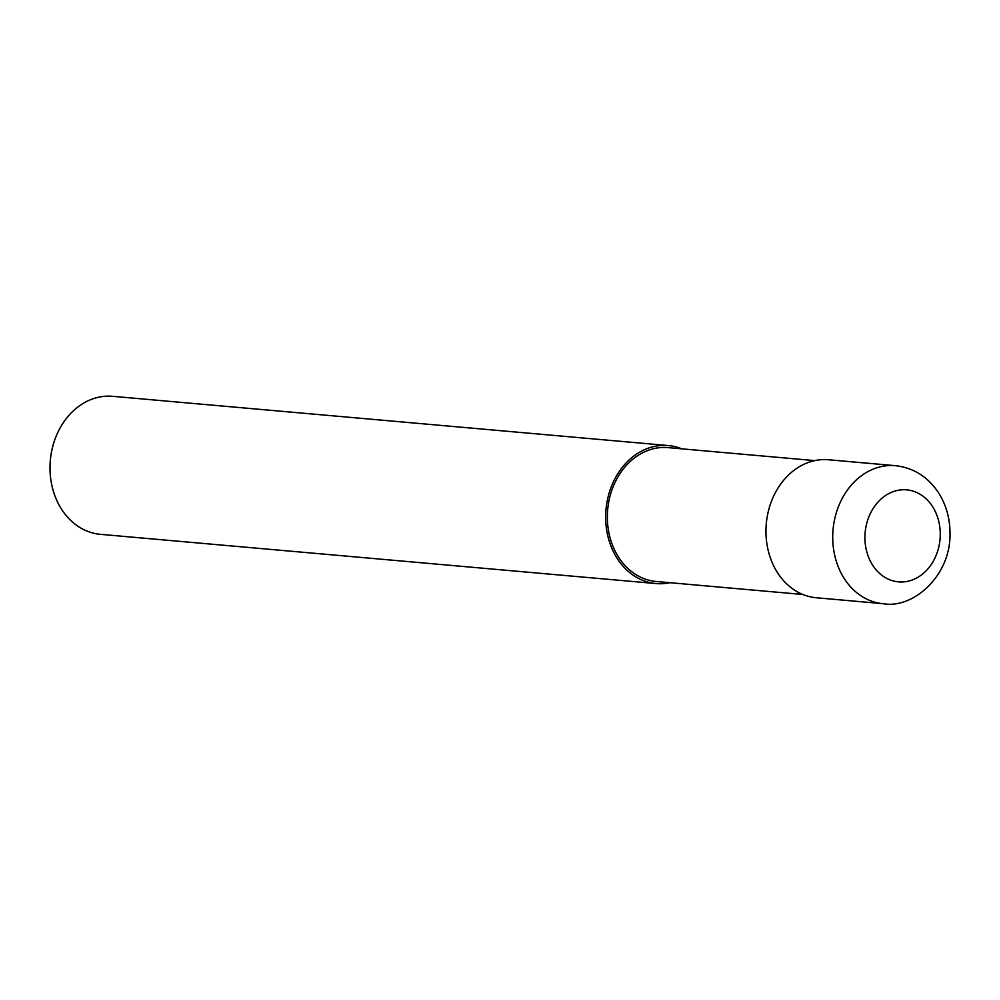 <?xml version="1.0" encoding="UTF-8"?>
<svg xmlns="http://www.w3.org/2000/svg" width="1000" height="1000" viewBox="0 0 1000 1000"><rect width="100%" height="100%" fill="white"/><g stroke="black" fill="none" stroke-linecap="round" stroke-linejoin="round"><path stroke-width="1.5" d="M814.725 460.613L668.1 447.625A67.2 54.7 95.1 0 0 607.35 516.287A67.2 54.7 95.1 0 0 656.237 581.487L802.862 594.487M681.762 448.837A69.275 56.4 95.1 0 0 668.275 445.55L112.625 396.312A69.275 56.4 95.1 0 0 50 467.1A69.275 56.4 95.1 0 0 100.388 534.325L656.05 583.562A69.275 56.4 95.1 0 0 669.9 582.7M668.275 445.55A69.275 56.4 95.1 0 0 605.662 516.337A69.275 56.4 95.1 0 0 656.05 583.562M895.35 465.675L828.562 459.762A69.275 56.4 95.1 0 0 765.95 530.538A69.275 56.4 95.1 0 0 816.338 597.762L883.125 603.688A69.275 56.4 95.1 0 1 832.725 536.462A69.275 56.4 95.1 0 1 895.35 465.675L895.35 465.675C913.312 467.725 927.588 476.587 938.188 492.25C946.125 504.562 950.062 518.387 950 533.7C950.825 575.75 913.012 609.2 883.125 603.688M940.263 534.675A46.188 37.6 95.1 0 0 903 489.75A46.188 37.6 95.1 0 0 864.925 537.05A46.188 37.6 95.1 0 0 902.188 581.975A46.188 37.6 95.1 0 0 940.263 534.675"/></g></svg>

